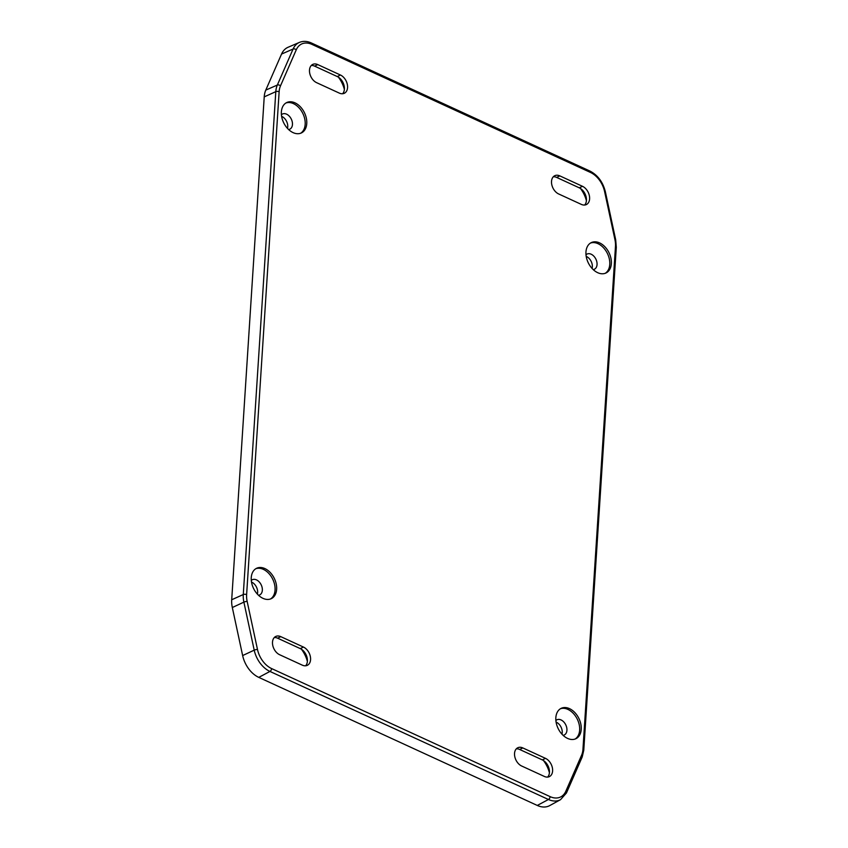 <?xml version="1.0" encoding="UTF-8"?>
<svg xmlns="http://www.w3.org/2000/svg" width="848" height="848" viewBox="0 0 848 848"><rect width="100%" height="100%" fill="white"/><g stroke="black" fill="none" stroke-linecap="round" stroke-linejoin="round"><path stroke-width="1.27" d="M258.513 595.285A8.438 5.766 64 0 0 259.689 594.925A8.438 5.766 64 0 0 262.127 587.547A8.438 5.766 64 0 0 256.478 579.894A8.438 5.766 64 0 0 252.301 579.746A8.438 5.766 64 0 0 251.294 580.445M257.368 594.119A8.438 5.766 64 0 0 251.771 582.184A8.438 5.766 64 0 0 251.496 582.067M262.986 598.349A16.875 11.533 -116 0 1 251.686 583.042A16.875 11.533 -116 0 1 256.562 568.298A16.875 11.533 -116 0 1 264.905 568.584A16.875 11.533 -116 0 1 276.204 583.89A16.875 11.533 -116 0 1 271.328 598.635A16.875 11.533 -116 0 1 262.986 598.349M270.523 598.974A16.875 11.533 64 0 0 274.487 584.049A16.875 11.533 64 0 0 263.325 569.347A16.875 11.533 64 0 0 255.789 568.722M593.218 269.611A8.438 5.766 64 0 0 594.395 269.251A8.438 5.766 64 0 0 596.833 261.873A8.438 5.766 64 0 0 591.183 254.22A8.438 5.766 64 0 0 587.007 254.082A8.438 5.766 64 0 0 586 254.782M592.074 268.456A8.438 5.766 64 0 0 586.477 256.509A8.438 5.766 64 0 0 586.212 256.393M597.692 272.685A16.875 11.533 -116 0 1 586.392 257.379A16.875 11.533 -116 0 1 591.268 242.623A16.875 11.533 -116 0 1 599.621 242.91A16.875 11.533 -116 0 1 610.92 258.216A16.875 11.533 -116 0 1 606.034 272.971A16.875 11.533 -116 0 1 597.692 272.685M605.228 273.31A16.875 11.533 64 0 0 609.193 258.375A16.875 11.533 64 0 0 598.031 243.683A16.875 11.533 64 0 0 590.505 243.058M563.104 735.333A8.438 5.766 64 0 0 564.28 734.972A8.438 5.766 64 0 0 566.718 727.595A8.438 5.766 64 0 0 561.069 719.941A8.438 5.766 64 0 0 556.892 719.804A8.438 5.766 64 0 0 555.885 720.503M561.959 734.177A8.438 5.766 64 0 0 556.362 722.231A8.438 5.766 64 0 0 556.087 722.114M567.577 738.407A16.875 11.533 -116 0 1 556.277 723.1A16.875 11.533 -116 0 1 561.153 708.345A16.875 11.533 -116 0 1 569.496 708.631A16.875 11.533 -116 0 1 580.795 723.938A16.875 11.533 -116 0 1 575.919 738.693A16.875 11.533 -116 0 1 567.577 738.407M575.114 739.032A16.875 11.533 64 0 0 579.078 724.097A16.875 11.533 64 0 0 567.916 709.405A16.875 11.533 64 0 0 560.38 708.769M288.627 129.564A8.438 5.766 64 0 0 289.804 129.203A8.438 5.766 64 0 0 292.242 121.826A8.438 5.766 64 0 0 286.592 114.173A8.438 5.766 64 0 0 282.416 114.035A8.438 5.766 64 0 0 281.409 114.724M287.483 128.398A8.438 5.766 64 0 0 281.886 116.462A8.438 5.766 64 0 0 281.621 116.346M293.101 132.627A16.875 11.533 -116 0 1 281.801 117.321A16.875 11.533 -116 0 1 286.677 102.576A16.875 11.533 -116 0 1 295.03 102.862A16.875 11.533 -116 0 1 306.329 118.169A16.875 11.533 -116 0 1 301.443 132.913A16.875 11.533 -116 0 1 293.101 132.627M300.637 133.253A16.875 11.533 64 0 0 304.602 118.328A16.875 11.533 64 0 0 293.44 103.626A16.875 11.533 64 0 0 285.914 103M344.373 89.4A24.104 16.472 64 0 0 338.437 77.2M311.269 65.487A10.24 6.996 -116 0 1 314.608 66.133L337.271 76.553A10.24 6.996 -116 0 1 343.811 84.62A10.24 6.996 -116 0 1 342.613 93.736M586.413 200.69A24.104 16.472 64 0 0 580.477 188.489M553.309 176.776A10.24 6.996 -116 0 1 556.648 177.423L579.311 187.843A10.24 6.996 -116 0 1 585.851 195.909A10.24 6.996 -116 0 1 584.654 205.025M307.379 661.451A24.104 16.472 64 0 0 301.443 649.25M274.275 637.537A10.24 6.996 -116 0 1 277.614 638.184L300.277 648.603A10.24 6.996 -116 0 1 306.817 656.67A10.24 6.996 -116 0 1 305.619 665.786M549.419 772.74A24.104 16.472 64 0 0 543.483 760.539M516.315 748.826A10.24 6.996 -116 0 1 519.654 749.473L542.317 759.893A10.24 6.996 -116 0 1 548.857 767.959A10.24 6.996 -116 0 1 547.66 777.075M317.777 64.596L340.44 75.016A10.24 6.996 -116 0 1 347.298 84.312A10.24 6.996 -116 0 1 344.341 93.269A10.24 6.996 -116 0 1 339.274 93.089L316.611 82.669A10.24 6.996 -116 0 1 309.753 73.373A10.24 6.996 -116 0 1 312.711 64.427A10.24 6.996 -116 0 1 317.777 64.596L314.608 66.133M559.818 175.886L582.481 186.306A10.24 6.996 -116 0 1 589.339 195.602A10.24 6.996 -116 0 1 586.381 204.559A10.24 6.996 -116 0 1 581.315 204.379L558.652 193.959A10.24 6.996 -116 0 1 551.783 184.673A10.24 6.996 -116 0 1 554.751 175.716A10.24 6.996 -116 0 1 559.818 175.886L556.648 177.423M280.783 636.647L303.446 647.066A10.24 6.996 -116 0 1 310.304 656.363A10.24 6.996 -116 0 1 307.347 665.32A10.24 6.996 -116 0 1 302.28 665.139L279.617 654.72A10.24 6.996 -116 0 1 272.759 645.423A10.24 6.996 -116 0 1 275.717 636.477A10.24 6.996 -116 0 1 280.783 636.647L277.614 638.184M522.824 747.936L545.487 758.356A10.24 6.996 -116 0 1 552.345 767.652A10.24 6.996 -116 0 1 549.387 776.609A10.24 6.996 -116 0 1 544.321 776.429L521.658 766.009A10.24 6.996 -116 0 1 514.8 756.723A10.24 6.996 -116 0 1 517.757 747.766A10.24 6.996 -116 0 1 522.824 747.936L519.654 749.473M582.958 749.282A21.105 14.416 -116 0 1 581.59 755.208L565.828 791.237A21.105 14.416 -116 0 1 550.119 796.632A2.406 1.357 114.7 0 1 548.455 799.494A23.511 16.07 64 0 0 560.549 799.653L549.695 805.6A24.104 16.472 -116 0 1 537.282 805.441L258.778 677.382A24.104 16.472 -116 0 1 242.645 655.557L232.32 607.528A24.104 16.472 -116 0 1 231.705 599.759L264.226 96.873A24.104 16.472 -116 0 1 265.784 90.1L281.547 54.071A24.104 16.472 -116 0 1 288.055 47.276L299.429 42.4A23.511 16.07 64 0 0 293.09 49.025A2.406 1.526 23.6 0 1 296.27 49.788A21.105 14.416 -116 0 1 311.979 44.403L590.484 172.451A21.105 14.416 -116 0 1 604.603 191.563L614.927 239.592A21.105 14.416 -116 0 1 615.478 246.397L582.958 749.282A2.406 1.124 3.7 0 1 583.774 750.204L616.295 247.319A2.406 1.124 -176.3 0 0 615.478 246.397M337.271 76.553L340.44 75.016M579.311 187.843L582.481 186.306M300.277 648.603L303.446 647.066M542.317 759.893L545.487 758.356M311.979 44.403A2.406 1.357 114.7 0 0 311.396 42.983L589.911 171.042C597.776 175.133 602.939 182.066 605.377 191.828L615.701 239.857A2.406 0.594 167.9 0 0 614.927 239.592M581.59 755.208A2.406 1.526 23.6 0 1 582.216 756.946L583.774 750.204M605.377 191.828A2.406 0.594 167.9 0 0 604.603 191.563M565.828 791.237A2.406 1.526 23.6 0 1 566.453 792.975L582.216 756.946M589.911 171.042A2.406 1.357 114.7 0 1 590.484 172.451M550.119 796.632L271.614 668.574A2.406 1.357 114.7 0 1 269.95 671.436L548.455 799.494L537.282 805.441M271.614 668.574A21.105 14.416 -116 0 1 257.485 649.462A2.406 0.594 167.9 0 0 254.209 650.151A23.511 16.07 64 0 0 269.95 671.436L258.778 677.382M281.547 54.071L293.09 49.025L277.328 85.054A2.406 1.526 23.6 0 1 280.508 85.818L296.27 49.788M257.485 649.462L247.16 601.433A2.406 0.594 167.9 0 0 243.885 602.122L254.209 650.151L242.645 655.557M265.784 90.1L277.328 85.054A23.511 16.07 64 0 0 275.801 91.658A2.406 1.124 3.7 0 1 279.14 91.754A21.105 14.416 -116 0 1 280.508 85.818M247.16 601.433A21.105 14.416 -116 0 1 246.62 594.628A2.406 1.124 -176.3 0 0 243.281 594.543A23.511 16.07 64 0 0 243.885 602.122L232.32 607.528M264.226 96.873L275.801 91.658L243.281 594.543L231.705 599.759M246.62 594.628L279.14 91.754M615.701 239.857L616.295 247.319M560.549 799.653L566.453 792.975M311.396 42.983C307.177 41.064 303.181 40.874 299.429 42.4"/></g></svg>
